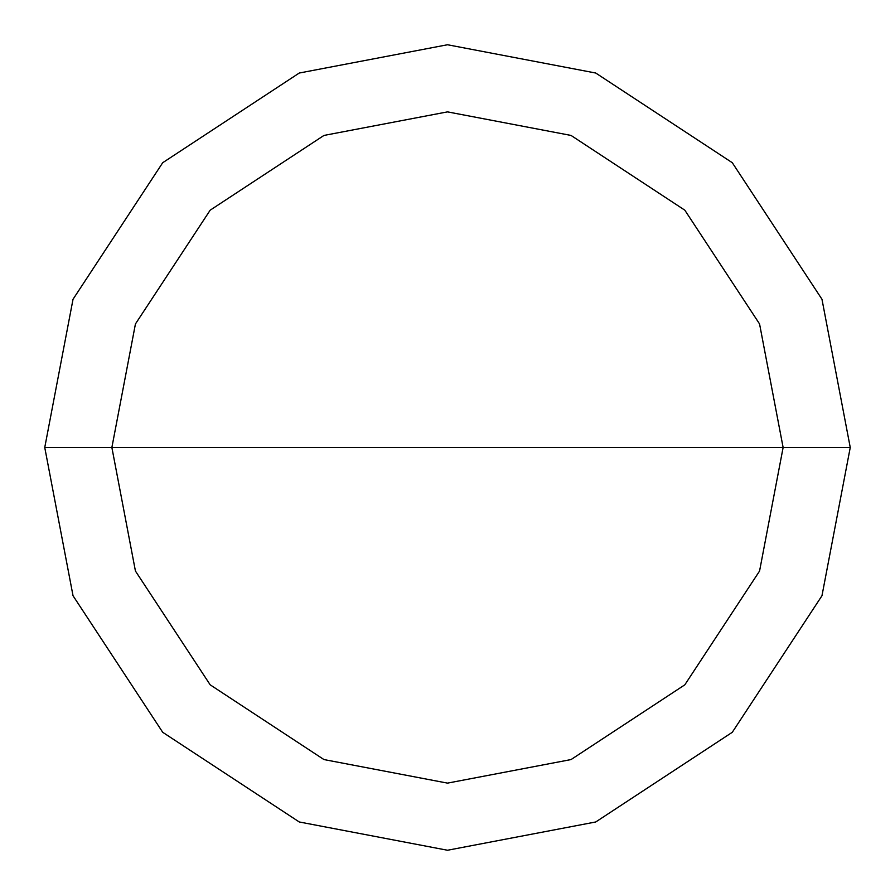 <?xml version="1.0" encoding="UTF-8"?>
<svg xmlns="http://www.w3.org/2000/svg" width="895" height="895" viewBox="0 0 895 895"><rect width="100%" height="100%" fill="white"/><g stroke="black" fill="none" stroke-linecap="round" stroke-linejoin="round"><path stroke-width="1.34" d="M111.875 447.5L135.436 323.956L210.18 210.18L323.956 135.436L447.5 111.875L571.044 135.436L684.82 210.18L759.564 323.956L783.125 447.5L111.875 447.5L135.436 571.044L210.18 684.82L323.956 759.564L447.5 783.125L571.044 759.564L684.82 684.82L759.564 571.044L783.125 447.5L850.25 447.5L821.968 595.746L732.289 732.289L595.746 821.968L447.5 850.25L299.254 821.968L162.711 732.289L73.032 595.746L44.75 447.5L73.032 595.746L162.711 732.289L299.254 821.968L447.5 850.25L595.746 821.968L732.289 732.289L821.968 595.746L850.25 447.5L821.968 299.254L732.289 162.711L595.746 73.032L447.5 44.75L299.254 73.032L162.711 162.711L73.032 299.254L44.75 447.5L783.125 447.5L759.564 571.044L684.82 684.82L571.044 759.564L447.5 783.125L323.956 759.564L210.18 684.82L135.436 571.044L111.875 447.5L44.75 447.5L73.032 299.254L162.711 162.711L299.254 73.032L447.5 44.75L595.746 73.032L732.289 162.711L821.968 299.254L850.25 447.5L783.125 447.5L759.564 323.956L684.82 210.18L571.044 135.436L447.5 111.875L323.956 135.436L210.18 210.18L135.436 323.956L111.875 447.5"/></g></svg>

